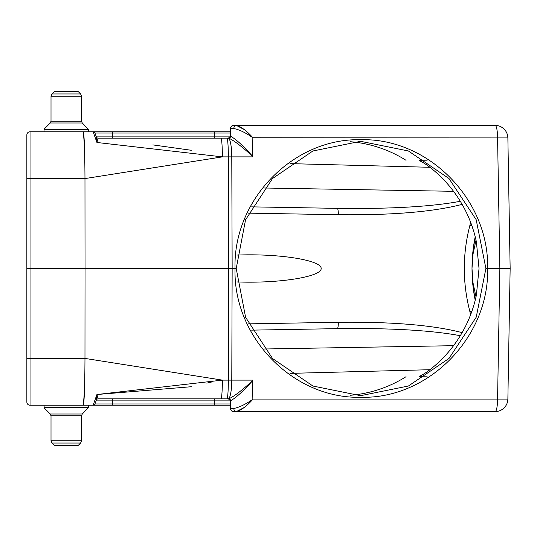 <?xml version="1.0" encoding="UTF-8"?>
<svg xmlns="http://www.w3.org/2000/svg" width="537" height="537" viewBox="0 0 537 537"><rect width="100%" height="100%" fill="white"/><g stroke="black" fill="none" stroke-linecap="round" stroke-linejoin="round"><path stroke-width="0.81" d="M427.183 160.858L419.276 160.657C422.035 161.785 425.566 163.986 429.875 167.262A127.182 124.846 -90 0 1 476.386 241.872L479.031 268.5L476.386 295.128A127.182 124.846 -90 0 1 429.875 369.738C425.559 373.014 422.028 375.222 419.276 376.343L427.183 376.142M248.463 323.851L338.33 322.287C392.003 321.67 433.272 325.12 462.122 332.631M462.122 204.369C433.272 211.88 392.003 215.33 338.33 214.713L248.463 213.149M240.643 254.954L236.864 255.055L240.643 254.954C281.737 253.793 321.616 260.499 321.18 268.5C321.616 276.501 281.737 283.207 240.643 282.046L236.864 281.945L240.643 282.046M475.198 236.743C470.949 257.914 470.949 279.086 475.198 300.257L472.795 284.462L471.996 268.5L472.795 252.538L475.198 236.743L472.802 252.491M476.004 240.113L473.003 254.216L471.996 268.5L473.003 282.784L476.004 296.887M460.303 201.294C431.365 206.698 390.339 209.047 337.229 208.356L251.638 206.859M251.638 330.141L337.229 328.644C390.339 327.953 431.365 330.302 460.303 335.706M338.33 322.287A6.357 1.215 -91 0 1 337.229 328.644M337.229 208.356A6.357 1.215 -89 0 1 338.33 214.713M26.85 356.346L26.85 389.721M26.85 268.5L30.032 268.5L30.032 358.421L84.974 358.421C84.806 386.902 84.255 402.502 83.309 405.22L30.032 405.22A3.182 3.182 0 0 1 26.85 402.045L26.85 134.955A3.182 3.182 0 0 1 30.032 131.78L230.346 131.78L230.346 133.035L230.346 131.78M44.021 131.78L44.021 129.498L88.531 129.498L88.531 131.78L30.032 131.78L30.032 268.5L85.034 268.5L84.974 178.579L26.85 178.633M191.333 386.721L96.922 394.52L222.372 380.122L84.974 358.421L85.034 268.5L235.045 268.5C232.971 199.71 293.403 137.908 360.918 139.721C428.445 137.955 489.22 199.67 487.643 268.5L510.15 268.5L499.86 268.5L497.577 137.915L507.868 137.915L510.15 268.5L507.868 399.085A12.72 12.72 0 0 1 495.154 411.584L236.414 411.584L244.1 407.536M220.915 138.137L226.903 138.137A19.077 1.457 90 0 1 228.359 156.878L228.359 380.122A19.077 1.457 90 0 1 226.903 398.863L220.915 398.863A19.077 1.457 90 0 0 222.372 380.122L231.776 380.122L232.152 268.5L231.776 156.878L222.372 156.878L96.922 142.48L98.137 138.143L220.915 138.137A19.077 1.457 90 0 1 222.372 156.878L84.974 178.579C84.806 150.098 84.255 134.498 83.309 131.78L84.437 145.426M485.904 268.5L487.643 268.5C489.261 337.29 428.412 399.092 360.918 397.279C293.37 399.045 233.011 337.33 235.045 268.5L236.213 268.5L245.597 317.3L272.548 358.521L312.943 386.036L360.616 395.682L408.415 386.009L449.006 358.447L476.232 317.179L485.904 268.5L476.185 219.7L448.939 178.479L408.355 150.964L360.616 141.318L312.883 150.991L272.481 178.553L245.55 219.821L236.213 268.5M228.138 398.863L228.749 398.863L228.138 398.863A19.077 3.638 90 0 0 231.776 380.122L252.511 380.122L252.846 399.085L507.868 399.085A12.72 12.72 0 0 1 495.154 411.584A12.72 2.43 90 0 0 497.577 399.085L499.86 268.5M244.248 129.578L236.414 125.416C241.234 126.752 246.711 130.833 252.846 137.647L252.511 156.878L231.776 156.878A19.077 3.638 -90 0 0 228.138 138.137L228.749 138.137A1.906 1.859 90 0 0 230.615 136.264C235.77 139.043 243.073 145.681 252.524 156.18M26.85 358.367L30.032 358.421L30.032 405.22L88.531 405.22L88.35 407.952L44.209 407.952L44.021 407.502L88.531 407.502L82.282 414.014L81.537 415.813L51.015 415.813L50.27 414.014L82.282 414.014M230.346 405.22L230.346 403.965L230.346 405.22L83.309 405.22L84.437 391.58M233.521 411.584L231.078 410.429L230.346 408.456L233.817 408.456A3.182 2.591 -90 0 0 236.414 411.584A3.182 2.591 -90 0 1 233.817 408.456C239.321 407.368 245.664 404.301 252.846 399.253L252.846 399.353C246.718 406.16 241.241 410.241 236.414 411.584L232.877 411.517L231.883 411.127L230.541 409.509L230.346 400.77L230.346 403.965L214.444 403.965L214.444 405.22M84.45 391.359L84.645 385.11M214.444 131.78L214.444 133.035L112.696 133.035L112.696 138.137L98.137 138.137L96.922 142.48L96.345 136.888L94.942 133.035L96.345 136.888L214.444 136.881L214.444 133.035L230.346 133.035L230.346 136.23L230.541 127.491L231.883 125.873L233.427 125.416L495.154 125.416L281.328 125.416M96.922 142.48L93.156 131.793M152.857 144.903L191.306 150.279M212.733 381.753L206.792 383.129M230.232 400.119L112.696 400.119L112.696 398.863L98.137 398.863A1.906 1.906 0 0 0 96.345 400.119L94.942 403.965A1.906 1.906 0 0 1 93.149 405.22L96.922 394.52L98.137 398.863A1.906 1.906 20 0 0 96.345 400.112L94.942 403.965L96.345 400.112L96.922 394.52M260.807 125.416L236.414 125.416A3.182 2.591 -90 0 0 233.817 128.544L230.346 128.544L231.078 126.571L233.521 125.416M478.736 125.416L464.794 125.416M507.868 137.915A12.72 12.72 0 0 0 495.154 125.416A12.72 12.72 0 0 1 507.868 137.915M495.154 125.416A12.72 2.43 -90 0 1 497.577 137.915L252.846 137.747C245.671 132.699 239.327 129.632 233.817 128.544M112.696 405.22L112.696 400.119L96.345 400.119L94.942 403.965L214.444 403.965L214.444 398.863L228.749 398.863C234.206 396.326 242.127 390.271 252.524 380.706M93.149 131.78A1.906 1.906 0 0 1 94.942 133.035L112.696 133.035L112.696 131.78M30.032 131.78A3.182 3.182 0 0 0 26.85 134.955A3.182 3.182 0 0 1 30.032 131.78M252.524 380.82C243.073 391.319 235.77 397.957 230.615 400.736L230.346 400.77M230.346 136.264L228.44 138.137L214.444 138.137L228.749 138.137C234.206 140.674 242.127 146.729 252.524 156.294M220.915 398.863L98.137 398.863M96.345 136.881A1.906 1.906 0 0 0 98.137 138.137L98.137 138.143A1.906 1.906 160 0 1 96.345 136.888M226.903 138.137L228.138 138.137M230.346 400.736L228.44 398.863M228.822 398.904L228.48 398.863M228.48 138.137L228.829 138.096M350.533 395.266A127.182 124.846 90 0 0 406.046 376.692M406.046 160.308A127.182 124.846 90 0 0 350.56 141.734M44.021 405.22L44.209 407.952L50.27 414.014L51.015 415.813L51.015 440.79L51.948 443.038L54.197 445.287L78.362 445.287L80.61 443.038L51.948 443.038L51.015 440.79L81.537 440.79L80.61 443.038L81.537 440.79L81.537 415.813M81.537 121.187L81.537 96.21L80.61 93.962L78.362 91.713L54.197 91.713L51.948 93.962L80.61 93.962L81.537 96.21L51.015 96.21L51.015 121.187L81.537 121.187L82.282 122.986L50.27 122.986L44.209 129.048L88.35 129.048L88.531 129.498L82.282 122.986M470.647 314.648L469.895 311.648C462.444 282.885 462.444 254.115 469.895 225.352L470.647 222.352M471.956 225.936A9.538 0.477 14.8 0 0 469.895 225.352M429.915 167.289L290.061 163.631M264.123 188.004L453.53 191.313M471.956 311.064A9.538 0.477 -14.8 0 1 469.895 311.648M453.53 345.687L264.117 348.996M290.061 373.369L429.915 369.711M214.444 138.137L214.444 136.881L230.225 136.881M230.615 400.736A1.906 1.859 90 0 0 228.749 398.863M44.021 129.498L44.209 129.048L44.021 129.498M50.27 122.986L51.015 121.187M51.015 96.21L51.948 93.962L51.015 96.21"/></g></svg>
